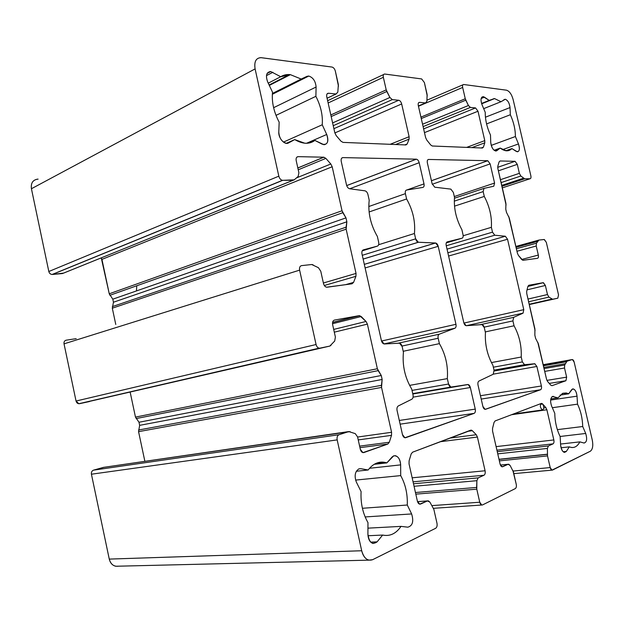 <?xml version="1.0" encoding="UTF-8"?>
<svg xmlns="http://www.w3.org/2000/svg" width="624" height="624" viewBox="0 0 624 624"><rect width="100%" height="100%" fill="white"/><g stroke="black" fill="none" stroke-linecap="round" stroke-linejoin="round"><path stroke-width="0.94" d="M536.89 366.467L534.729 363.73L494.177 370.976L534.729 363.73L524.581 364.72L494.029 370.196L524.581 364.72L534.729 363.73L536.89 366.467L493.405 374.127L536.89 366.467L541.39 385.983L536.89 366.467M480.449 395.733L541.39 385.983C541.749 387.964 541.468 389.212 540.563 389.75L485.573 409.297C484.388 409.492 483.491 408.541 482.89 406.45L478.023 385.086C477.664 383.058 477.976 381.716 478.967 381.046L493.186 374.267L494.068 370.36L492.913 365.305C487.289 355.228 484.793 344.339 485.433 332.631L484.286 327.592C483.748 325.681 482.929 324.675 481.822 324.581L466.346 325.697C465.184 325.603 464.334 324.574 463.78 322.608L446.207 245.505C445.856 243.524 446.199 242.315 447.236 241.878L462.064 238.204C463.055 237.783 463.375 236.613 463.024 234.686L461.885 229.694C456.16 219.094 453.695 208.338 454.498 197.402L453.359 192.426L450.84 189.119L434.764 187.2L432.136 183.791L427.362 162.848C427.011 160.766 427.424 159.627 428.602 159.448L487.734 160.719L490.152 163.894L494.575 183.066L493.787 186.225L483.99 188.378L483.163 191.607L484.279 196.435C489.606 206.544 491.977 216.84 491.384 227.323L492.5 232.159L494.777 235.225L505.323 236.239L507.538 239.242L523.778 309.66L523.068 313.147L513.677 317.335L512.92 320.908L514.043 325.783C519.285 335.431 521.68 345.844 521.235 357.029L522.358 361.928L524.581 364.72L522.358 361.928L521.235 357.029C521.68 345.844 519.285 335.431 514.043 325.783L512.92 320.908L513.677 317.335L523.068 313.147L523.778 309.66L507.538 239.242L505.346 236.239L494.754 235.225L492.5 232.159L491.384 227.323C491.977 216.84 489.606 206.544 484.279 196.435L483.163 191.607L483.99 188.378L493.787 186.225L494.575 183.066L490.152 163.894L487.796 160.719L428.602 159.448C427.424 159.627 427.011 160.766 427.362 162.848L432.136 183.791L434.764 187.2L450.84 189.119L453.359 192.426L454.498 197.402C453.695 208.338 456.16 219.094 461.885 229.694L463.024 234.686C463.375 236.613 463.055 237.783 462.064 238.204L447.236 241.878C446.199 242.315 445.856 243.524 446.207 245.505L463.78 322.608L466.089 325.689L482.063 324.597L484.286 327.592L485.433 332.631C484.793 344.339 487.289 355.228 492.913 365.305L494.068 370.36L493.186 374.267L478.967 381.046C477.976 381.716 477.664 383.058 478.023 385.086L482.89 406.45L485.16 409.36L540.563 389.75L481.213 399.071L540.563 389.75C541.468 389.212 541.749 387.964 541.39 385.983L480.449 395.733M294.232 179.829L62.47 273.546L52.369 274.466L63.648 273.094L293.054 180.266L282.461 180.32C280.714 179.938 279.505 178.55 278.827 176.171L48.82 271.502C49.351 273.328 50.458 274.318 52.135 274.474L282.703 180.336L294.232 179.829L298.147 176.459L298.904 172.809L296.205 160.657C295.823 158.192 296.462 156.858 298.124 156.647L323.739 157.201L325.861 158.387L330.806 163.987L332.186 166.764L342.03 210.756L345.985 217.877L346.858 221.793L346.148 229.18L356.047 273.421L355.93 276.307L353.574 282.383L352.022 283.795L327.14 287.212C325.424 287.188 324.207 285.948 323.482 283.468L320.759 271.206L318.412 267.696L311.743 264.521L301.579 265.621C299.887 266.058 299.231 267.563 299.614 270.137L316.072 344.526C316.813 347.061 318.076 348.27 319.855 348.169L329.831 346.07L334.698 341.039L335.384 337.03L332.647 324.706C332.257 322.171 332.857 320.635 334.448 320.089L359.143 315.666L361.202 316.508L366.031 321.469L367.388 324.129L377.372 368.745L381.264 375.5L382.145 379.47L381.545 387.426L391.583 432.284L391.505 435.357L389.306 442.252L387.824 444.046L363.893 452.556C362.24 452.876 361.054 451.792 360.329 449.319L357.56 436.87L355.259 433.625L348.793 431.574L339.011 434.725C337.381 435.529 336.773 437.252 337.171 439.897L361.694 550.75C363.948 558.363 367.591 561.343 372.622 559.697L435.63 528.302C436.933 527.389 437.385 525.712 436.987 523.279L433.852 509.356L429.944 502.18L427.432 500.939L420.599 504.044C419.133 504.442 418.064 503.474 417.386 501.127L409.04 463.897L409.102 460.832L411.161 453.976L412.558 452.205L470.722 430.178L472.352 430.708L476.268 434.733L477.415 437.05L485.082 470.769C485.464 473 485.098 474.497 483.982 475.246L478.179 477.875L476.876 480.698L476.783 489.169L479.747 502.234C480.379 504.403 481.307 505.3 482.547 504.925L515.268 488.623C516.29 487.882 516.617 486.431 516.243 484.279L513.419 471.939L510.128 465.481L508.092 464.287L502.71 466.729C501.556 467.025 500.682 466.128 500.081 464.045L492.57 431.098L492.547 428.407L494.029 422.464L495.089 420.95L541.304 403.455L542.63 403.978L545.899 407.675L546.881 409.765L553.839 439.943C554.198 441.932 553.933 443.243 553.043 443.859L548.395 445.973L547.404 448.414L547.513 455.902L550.196 467.571C550.75 469.505 551.53 470.34 552.521 470.067L590.32 451.238C592.667 449.436 593.33 445.731 592.285 440.099L574.166 362.146C573.659 360.344 572.957 359.494 572.068 359.588L567.021 361.21L564.681 365.001L564.517 368.004L566.639 377.153L565.913 380.734L552.014 385.679L550.727 385.133L547.537 381.42L546.569 379.33L538.348 343.762L535.579 338.317L534.846 335.15L534.924 328.949L526.75 293.537L526.695 291.229L527.904 286.377L528.801 285.262L543.176 282.688L545.376 285.464L547.482 294.544L548.933 297.102L552.646 299.27L557.801 298.186L558.535 294.895L546.32 242.33L544.167 239.507L538.902 240.076L536.429 243.204L536.227 246.012L538.325 255.06C538.66 256.916 538.395 257.993 537.529 258.305L523.029 260.294L521.695 259.537L518.419 255.411L517.436 253.258L509.317 218.08L506.493 212.402L505.775 209.266L505.931 203.424L497.835 168.402L497.812 166.21L499.122 161.866L500.066 160.984L515.034 161.304L517.288 164.346L519.371 173.332L520.845 176.03L524.675 178.792L530.049 178.753C530.915 178.565 531.18 177.575 530.852 175.781L513.154 99.614C511.641 94.24 509.418 91.096 506.477 90.184L463.702 84.513C462.673 84.56 462.329 85.535 462.665 87.446L465.262 98.74L468.413 105.518L470.387 107.422L475.558 107.936L478 111.236L484.778 140.626L484.793 142.818L483.413 147.155L482.414 148.028L432.307 146.008L430.677 144.955L426.746 140.002L425.607 137.561L418.298 105.55C417.955 103.49 418.369 102.43 419.554 102.344L425.537 102.944L426.886 101.26L427.12 94.474L424.39 82.547L421.637 78.936L384.751 74.045C383.464 74.084 382.996 75.161 383.347 77.29L386.209 89.895L389.906 97.477L392.301 99.622L398.744 100.261C400.085 100.604 401.06 101.837 401.669 103.958L409.118 136.711L409.063 139.144L407.191 143.972L405.92 144.94L343.028 142.397L341 141.203L336.196 135.619L334.838 132.857L326.758 96.821C326.399 94.513 326.968 93.319 328.474 93.241L336.04 93.998L337.818 92.141L338.364 84.536L335.353 71.144C334.69 68.851 333.575 67.486 331.999 67.057L261.37 57.697C256.09 57.712 253.999 61.448 255.099 68.905L31.426 188.737L48.82 271.502L278.827 176.171L255.099 68.905L278.827 176.171C279.568 178.706 280.862 180.094 282.703 180.336L52.369 274.466C50.591 274.427 49.405 273.445 48.82 271.502L31.426 188.737C30.748 182.918 32.971 179.712 38.095 179.119M512.881 470.473L516.243 484.279C516.617 486.431 516.29 487.882 515.268 488.623L482.547 504.925L481.759 505.027L479.747 502.234L431.972 505.604L479.747 502.234L476.783 489.169L415.818 494.146L476.783 489.169L476.619 487.43L415.451 492.515L476.619 487.43L476.876 480.698L414.055 486.275L476.876 480.698L478.179 477.875L413.494 483.772L478.179 477.875L483.982 475.246L413.057 481.829L483.982 475.246C485.098 474.497 485.464 473 485.082 470.769L412.16 477.812L485.082 470.769L477.415 437.05L440.255 441.714L477.415 437.05L476.268 434.733L449.756 438.118L476.268 434.733L472.352 430.708L467.711 431.317L472.352 430.708L471.362 430.123L412.558 452.205L411.161 453.976L409.102 460.832L409.04 463.897L417.386 501.127L419.648 504.145L427.432 500.939L417.534 501.68L428.353 500.838L429.944 502.18L433.852 509.356L436.987 523.279C437.385 525.712 436.933 527.389 435.63 528.302L372.622 559.697L368.846 560.149C365.391 559.096 363.012 555.968 361.694 550.75L109.262 559.096L361.694 550.75L337.171 439.897L91.424 474.217L337.171 439.897C336.773 437.252 337.381 435.529 339.011 434.725L93.514 470.153L339.011 434.725L348.793 431.574L103.319 467.407L93.514 470.153C91.876 470.824 91.174 472.181 91.424 474.217L109.262 559.096C110.253 563.082 112.421 565.469 115.768 566.249L118.529 566.186C113.88 566.779 110.791 564.416 109.262 559.096L91.424 474.217C91.174 472.181 91.876 470.824 93.514 470.153L103.927 467.314L350.103 431.621M355.259 433.625L357.56 436.87L360.329 449.319L362.934 452.626L387.824 444.046L359.962 447.658L387.824 444.046L389.306 442.252L359.619 446.137L389.306 442.252L391.505 435.357L358.238 439.912L391.505 435.357L391.583 432.284L357.599 437.034L391.583 432.284L381.545 387.426L138.567 431.652L381.545 387.426L381.436 385.336L138.575 430.014L381.436 385.336L382.145 379.47L139.643 425.35L382.145 379.47L381.264 375.5L138.988 422.253L381.264 375.5L378.144 370.648L136.141 418.564L378.144 370.648L377.372 368.745L135.47 417.097L138.988 422.253L139.643 425.35L138.567 431.652L144.877 461.339L138.567 431.652L139.643 425.35L138.988 422.253L135.47 417.097L130.166 392.161L135.47 417.097L377.372 368.745L367.388 324.129L366.031 321.469L359.705 315.658L334.448 320.089C332.857 320.635 332.257 322.171 332.647 324.706L335.384 337.03L334.698 341.039M330.97 345.368L329.831 346.07L79.537 403.681L319.106 348.176C317.632 347.81 316.625 346.585 316.072 344.526L76.042 401.029L316.072 344.526L299.614 270.137L64.03 343.855L76.042 401.029L78.811 403.728L89.513 401.544L79.537 403.681C77.797 403.853 76.627 402.971 76.042 401.029L64.03 343.855C63.788 341.866 64.506 340.642 66.183 340.181L76.19 338.653L66.183 340.181C64.506 340.642 63.788 341.866 64.03 343.855L299.614 270.137C299.231 267.563 299.887 266.058 301.579 265.621L311.743 264.521L313.092 264.826M112.804 299.177L345.985 217.877L112.804 299.177L113.459 302.234L112.312 308.194L115.775 324.472L112.312 308.194L113.459 302.234L112.804 299.177L109.255 293.795L101.26 257.884L101.938 259.389L332.186 166.764L330.806 163.987L325.861 158.387L323.872 157.209L298.124 156.647C296.462 156.858 295.823 158.192 296.205 160.657L298.904 172.809L298.147 176.459M136.796 285.761L136.438 290.94L136.796 285.761M582.715 426.512L585.702 433.462C587.363 439.195 586.778 442.369 583.963 443.001L579.86 441.878C577.192 446.885 573.682 448.547 569.322 446.862L566.342 451.417C563.628 453.469 561.725 451.347 560.617 445.06L560.157 436.605C556.725 429.538 554.931 421.785 554.783 413.345L551.608 406.068C550.04 401.341 550.337 398.135 552.513 396.458L557.989 397.87L562.817 393.276L568.714 393.799L572.489 388.986C574.844 388.939 576.365 391.326 577.036 396.162L577.52 404.157C580.757 410.959 582.488 418.408 582.715 426.512C582.488 418.408 580.757 410.959 577.52 404.157L577.036 396.162C576.568 392.122 575.305 389.704 573.245 388.916L571.6 389.719L568.714 393.799L566.233 392.956L562.817 393.276L557.989 397.87L552.513 396.458C550.337 398.135 550.04 401.341 551.608 406.068L554.783 413.345C554.931 421.785 556.725 429.538 560.157 436.605L560.617 445.06C561.062 449.155 562.325 451.604 564.416 452.416L566.342 451.417L569.322 446.862L571.139 447.424C574.735 447.97 577.645 446.121 579.86 441.878L584.103 443.032C586.81 442.213 587.348 439.023 585.702 433.462L582.715 426.512L557.357 429.64L582.715 426.512M301.181 79.045L307.055 76.307L308.786 76.05C313.115 77.516 315.549 81.175 316.103 87.025L315.877 96.33C320.837 106.025 322.959 115.502 322.234 124.777L326.726 134.48C328.965 141.968 327.46 145.205 322.226 144.199L314.878 140.416C309.286 144.464 302.57 144.183 294.731 139.573L288.538 142.943C284.794 145.353 278.343 138.247 278.788 132.116L279.162 122.156C273.78 111.922 271.573 101.946 272.524 92.227L267.657 81.9C265.411 75.504 266.448 72.056 270.754 71.565L280.753 76.729C283.592 74.935 286.798 74.248 290.371 74.654L301.181 79.045L290.371 74.654L269.311 85.418L290.371 74.654L280.753 76.729L270.754 71.565L267.127 73.46L270.527 71.542C266.393 72.22 265.442 75.668 267.657 81.9L272.524 92.227C271.573 101.946 273.78 111.922 279.162 122.156L278.788 132.116C279.302 138.239 281.861 141.983 286.455 143.348L288.538 142.943L294.731 139.573L304.769 143.208C308.638 143.528 312.008 142.592 314.878 140.416L323.942 144.721C327.92 144.043 328.848 140.634 326.726 134.48L322.234 124.777C322.959 115.502 320.837 106.025 315.877 96.33L316.103 87.025L273.608 107.695L316.103 87.025C315.549 81.175 313.115 77.516 308.786 76.05L272.337 94.294L308.786 76.05L307.055 76.307L301.181 79.045L272.399 93.475L301.181 79.045M485.246 112.359L481.978 104.598C480.394 99.778 480.808 97.126 483.226 96.658L489.169 100.378L494.567 98.584L501.002 101.72L505.253 99.255C507.835 100.292 509.426 103.061 510.026 107.562L510.338 114.738C513.692 122.125 515.377 129.386 515.401 136.523L518.474 143.933C520.135 149.666 519.41 152.162 516.313 151.421L511.859 148.574C508.81 151.71 504.925 151.546 500.206 148.091L496.829 150.696C493.81 151.234 491.782 148.528 490.753 142.561L490.48 135.01C486.923 127.312 485.183 119.761 485.246 112.359C485.183 119.761 486.923 127.312 490.48 135.01L490.753 142.561C491.353 147.233 492.999 150.056 495.698 151.024L500.206 148.091L506.298 150.797L511.859 148.574L517.366 151.811C519.628 151.234 519.995 148.606 518.474 143.933L515.401 136.523C515.377 129.386 513.692 122.125 510.338 114.738L510.026 107.562C509.426 103.061 507.835 100.292 505.253 99.255L501.002 101.72L494.567 98.584L481.673 103.802L494.567 98.584L489.169 100.378L484.45 97.165L481.174 98.506L484.45 97.165L483.226 96.658L481.759 97.258L483.132 96.65C480.792 97.211 480.41 99.863 481.978 104.598L485.246 112.359M382.645 535.057L377.099 541.858C372.239 545.181 369.174 542.615 367.91 534.16L367.973 522.608C362.786 513.49 360.493 503.155 361.093 491.603L356.374 482.134C354.151 475.909 355.001 471.479 358.917 468.858L360.851 468.686L368.176 469.981C370.711 466.588 373.612 464.272 376.88 463.031C380.149 461.83 383.471 461.783 386.849 462.891L393.689 455.855C397.667 455.458 399.992 458.468 400.655 464.88L400.702 475.605C405.491 484.294 407.683 494.099 407.285 505.019L411.637 513.942C413.884 521.422 412.604 525.829 407.815 527.179L401.021 526.375C396.037 533.676 389.914 536.57 382.645 535.057L382.972 535.135C390.109 536.468 396.131 533.551 401.021 526.375L407.815 527.179C412.604 525.829 413.884 521.422 411.637 513.942L407.285 505.019C407.683 494.099 405.491 484.294 400.702 475.605L400.655 464.88C400.327 459.88 398.596 456.823 395.46 455.715L393.689 455.855L392.122 456.963L386.849 462.891L384.969 462.392L376.88 463.031C373.612 464.272 370.711 466.588 368.176 469.981L360.851 468.686L358.917 468.858C355.001 471.479 354.151 475.909 356.374 482.134L361.093 491.603C360.493 503.155 362.786 513.49 367.973 522.608L367.91 534.16C368.16 539.222 369.868 542.334 373.019 543.496L377.099 541.858L382.645 535.057L367.988 535.743L382.645 535.057M341.234 161.413C340.868 159.073 341.422 157.81 342.904 157.607L416.309 159.182C417.62 159.424 418.571 160.602 419.18 162.708L424 183.893C424.351 185.882 423.985 187.052 422.893 187.411L406.583 190.031C405.436 190.398 405.046 191.599 405.397 193.651L406.606 198.97C412.916 210.257 415.522 221.762 414.43 233.501L415.639 238.844C416.216 240.887 417.144 242.026 418.423 242.252L435.544 243.001C436.761 243.227 437.65 244.335 438.204 246.316L455.957 324.308C456.316 326.336 455.972 327.647 454.935 328.232L439.273 334.191C438.173 334.807 437.814 336.157 438.173 338.247L439.397 343.645C445.598 354.338 448.235 365.992 447.322 378.62L448.547 384.025C449.124 386.077 450.029 387.098 451.261 387.091L467.743 384.524C468.92 384.524 469.786 385.523 470.34 387.512L475.254 409.118C475.628 411.317 475.254 412.729 474.131 413.369L405.717 437.689C404.227 437.962 403.151 436.925 402.464 434.577L397.075 410.522C396.692 408.283 397.114 406.754 398.338 405.935L411.809 399.235C412.979 398.447 413.377 396.965 412.994 394.781L411.7 389.017C404.976 377.793 402.223 365.539 403.424 352.248L402.137 346.507C401.544 344.393 400.569 343.278 399.196 343.169L384.439 343.972C383.019 343.863 381.997 342.724 381.389 340.556L361.982 253.952C361.608 251.761 362.06 250.403 363.34 249.873L377.372 246.129C378.596 245.614 379.025 244.288 378.659 242.159L377.38 236.48C370.539 224.593 367.817 212.503 369.213 200.195L367.942 194.532C367.357 192.426 366.35 191.186 364.931 190.819L349.635 188.752C348.153 188.37 347.116 187.106 346.515 184.946L341.234 161.413L346.515 184.946C347.116 187.106 348.153 188.37 349.635 188.752L364.931 190.819C366.35 191.186 367.357 192.426 367.942 194.532L369.213 200.195C367.817 212.503 370.539 224.593 377.38 236.48L378.659 242.159C379.025 244.288 378.596 245.614 377.372 246.129L363.34 249.873C362.06 250.403 361.608 251.761 361.982 253.952L381.389 340.556L384.095 343.957L399.524 343.192L402.137 346.507L403.424 352.248C402.223 365.539 404.976 377.793 411.7 389.017L412.994 394.781C413.377 396.965 412.979 398.447 411.809 399.235L398.338 405.935C397.114 406.754 396.692 408.283 397.075 410.522L402.464 434.577L404.906 437.752L474.131 413.369C475.254 412.729 475.628 411.317 475.254 409.118L470.34 387.512L468.125 384.524L450.856 387.083L448.547 384.025L447.322 378.62C448.235 365.992 445.598 354.338 439.397 343.645L438.173 338.247C437.814 336.157 438.173 334.807 439.273 334.191L454.935 328.232C455.972 327.647 456.316 326.336 455.957 324.308L438.204 246.316L435.646 243.009L418.314 242.245L415.639 238.844L414.43 233.501C415.522 221.762 412.916 210.257 406.606 198.97L405.397 193.651C405.046 191.599 405.436 190.398 406.583 190.031L422.893 187.411C423.985 187.052 424.351 185.882 424 183.893L419.18 162.708C418.603 160.672 417.674 159.494 416.395 159.19L346.687 185.57L416.309 159.182L342.904 157.607C341.422 157.81 340.868 159.073 341.234 161.413M560.563 444.038L579.86 441.878L560.563 444.038M561.046 447.759L569.322 446.862L561.046 447.759M563.183 451.753L566.342 451.417L563.183 451.753M552.092 396.677L553.636 396.451L552.092 396.677M550.828 398.939L557.989 397.87L550.828 398.939M560.056 395.101L568.714 393.799L560.056 395.101M550.641 400.054L577.036 396.162L550.641 400.054M552.334 407.722L577.52 404.157L552.334 407.722M560.095 436.48L585.702 433.462L560.095 436.48M276.003 115.362L315.877 96.33L276.003 115.362M283.468 142.1L322.234 124.777L283.468 142.1M306.524 143.27L326.726 134.48L306.524 143.27M308.763 143.068L314.878 140.416L308.763 143.068M286.283 143.325L294.731 139.573L286.283 143.325M266.471 75.621L272.86 72.29L266.471 75.621M268.25 83.156L280.753 76.729L268.25 83.156M272.384 93.686L307.055 76.307L272.384 93.686M481.564 103.459L489.169 100.378L481.564 103.459M483.686 108.646L501.002 101.72L483.686 108.646M485.441 117.211L510.026 107.562L485.441 117.211M486.572 123.919L510.338 114.738L486.572 123.919M491.228 145.392L515.401 136.523L491.228 145.392M502.601 149.643L518.474 143.933L502.601 149.643M505.814 150.743L511.859 148.574L505.814 150.743M494.13 150.29L500.206 148.091L494.13 150.29M495.908 151.024L496.829 150.696L495.908 151.024M358.784 468.913L360.851 468.686L358.784 468.913M356.327 471.26L368.176 469.981L356.327 471.26M374.252 464.303L386.849 462.891L374.252 464.303M369.548 468.281L400.655 464.88L369.548 468.281M355.594 480.09L400.702 475.605L355.594 480.09M362.404 508.279L407.285 505.019L362.404 508.279M365.141 516.937L411.637 513.942L365.141 516.937M367.942 528.154L401.021 526.375L367.942 528.154M370.695 542.123L377.099 541.858L370.695 542.123M349.697 188.76L419.18 162.708L349.697 188.76M406.817 189.992L424 183.893L406.817 189.992M368.784 206.528L405.397 193.651L368.784 206.528M369.096 211.973L406.606 198.97L369.096 211.973M378.628 244.725L414.43 233.501L378.628 244.725M362.279 255.302L415.639 238.844L362.279 255.302M363.137 259.1L418.423 242.252L363.137 259.1M364.307 264.334L435.544 243.001L364.307 264.334M365.118 267.946L438.204 246.316L365.118 267.946M381.514 341.024L455.957 324.308L381.514 341.024M383.994 343.933L454.935 328.232L383.994 343.933M398.011 343.239L439.273 334.191L398.011 343.239M402.02 346.055L438.173 338.247L402.02 346.055M403.205 351.273L439.397 343.645L403.205 351.273M409.601 385.382L447.322 378.62L409.601 385.382M412.012 390.398L448.547 384.025L412.012 390.398M412.753 393.689L451.261 387.091L412.753 393.689M412.807 393.931L467.743 384.524L412.807 393.931M413.072 397.145L470.34 387.512L413.072 397.145M399.305 420.459L475.254 409.118L399.305 420.459M400.132 424.164L474.131 413.369L400.132 424.164M405.085 437.775L405.717 437.689L405.085 437.775M362.209 250.871L377.372 246.129L362.209 250.871M341.788 158.067L342.904 157.607L341.788 158.067M296.774 157.225L298.124 156.647L296.774 157.225M297.82 167.95L323.739 157.201L297.82 167.95M298.233 169.798L325.861 158.387L298.233 169.798M296.439 177.926L330.806 163.987L296.439 177.926M342.03 210.756L332.186 166.764L101.938 259.389L109.255 293.795L342.03 210.756L109.255 293.795L109.925 295.285L342.81 212.706L342.03 210.756M318.412 267.696L320.759 271.206L323.482 283.468C324.067 285.597 325.104 286.845 326.609 287.212L352.022 283.795L353.574 282.383L345.485 284.692L353.574 282.383L355.93 276.307L324.316 285.496L355.93 276.307L356.047 273.421L323.38 283L356.047 273.421L346.148 229.18L112.312 308.194L346.148 229.18L346.055 227.191L112.336 306.61L346.055 227.191L346.858 221.793L113.459 302.234L346.858 221.793L345.985 217.877L342.81 212.706L109.925 295.285M332.584 322.382L359.143 315.666L332.584 322.382M332.506 323.731L361.202 316.508L332.506 323.731M333.692 329.417L366.031 321.469L333.692 329.417M334.3 332.171L367.388 324.129L334.3 332.171M547.404 448.414L497.757 453.851L547.404 448.414L548.395 445.973L497.258 451.667L548.395 445.973L553.043 443.859L496.922 450.185L553.043 443.859C553.933 443.243 554.198 441.932 553.839 439.943L496.111 446.62L553.839 439.943L546.881 409.765L511.524 414.726L546.881 409.765L545.899 407.675L543.769 407.979L545.899 407.675L542.63 403.978L540.571 404.274L542.63 403.978L541.757 403.408C539.737 405.21 539.924 407.394 542.326 409.96C544.112 409.04 544.222 407.051 542.63 403.978L541.304 403.455L495.089 420.95L494.029 422.464L492.547 428.407L492.57 431.098L500.081 464.045L502.063 466.807L508.092 464.287L500.409 465.052L508.732 464.209L510.128 465.481M499.028 459.42L547.342 454.358L499.028 459.42M566.452 361.741L543.434 365.789L566.452 361.741L567.021 361.21L543.34 365.383L567.021 361.21L572.068 359.588L543.184 364.689L572.403 359.557L574.166 362.146L592.285 440.099C593.33 445.731 592.667 449.436 590.32 451.238L551.967 470.137L550.196 467.571L513.146 471.058L550.196 467.571L547.513 455.902L499.364 460.886L547.513 455.902L547.342 454.358M543.816 367.435L565.406 363.675L543.816 367.435M544.081 368.573L564.681 365.001L544.081 368.573M537.779 342.241L546.569 379.33L547.537 381.42L550.727 385.133L552.014 385.679L565.913 380.734L549.253 383.417L565.913 380.734L566.639 377.153L546.913 380.383L566.639 377.153L564.517 368.004L544.736 371.397L564.517 368.004L564.681 365.001M534.846 335.15L535.579 338.317M548.933 297.102L528.645 301.759L548.933 297.102L547.482 294.544L528.021 299.052L547.482 294.544L545.376 285.464L527.038 289.856L545.376 285.464L543.418 282.68L527.904 286.385L543.176 282.688L528.801 285.262L527.904 286.377L526.695 291.229L526.75 293.537L535.08 330.58M529.222 304.247L551.912 299.083L529.222 304.247M538.309 240.466L515.915 246.659L538.902 240.076L544.339 239.507L546.32 242.33L558.535 294.895L557.801 298.186L529.292 304.574L551.912 299.083M516.056 247.276L537.748 241.277L516.056 247.276M538.676 240.139L515.869 246.457M516.391 248.719L536.429 243.204L516.391 248.719M508.739 216.536L517.436 253.258L518.419 255.411L522.811 260.294L537.529 258.305C538.395 257.993 538.66 256.916 538.325 255.06L521.656 259.483L538.325 255.06L536.227 246.012L516.984 251.261L536.227 246.012L536.429 243.204M505.775 209.266L506.493 212.402M520.845 176.03L501.119 182.598L520.845 176.03L519.371 173.332L500.448 179.689L519.371 173.332L517.288 164.346L498.397 170.836L517.288 164.346L515.089 161.304L497.695 167.318L515.034 161.304L500.066 160.984L499.122 161.866L497.812 166.21L497.835 168.402L506.072 205M501.852 185.765L523.926 178.472L501.852 185.765M426.886 101.26L425.568 102.944L418.4 105.979L425.537 102.944L419.554 102.344L418.595 102.749L419.523 102.344C418.361 102.453 417.955 103.522 418.298 105.55L425.607 137.561L426.746 140.002L430.677 144.955L432.253 146L482.414 148.028L483.413 147.155L481.174 147.982L483.413 147.155L484.793 142.818L471.892 147.607L484.793 142.818L484.778 140.626L466.627 147.397L484.778 140.626L478 111.236L424.476 132.623L478 111.236L475.558 107.936L423.626 128.879L475.558 107.936L470.387 107.422L423.103 126.594L470.387 107.422L468.413 105.518L422.557 124.215L468.413 105.518L465.777 100.175L421.27 118.568L465.777 100.175L465.262 98.74L420.943 117.117L465.262 98.74L462.665 87.446L418.462 106.236L462.665 87.446C462.329 85.589 462.657 84.614 463.64 84.505L506.477 90.184C509.418 91.096 511.641 94.24 513.154 99.614L530.852 175.781C531.18 177.575 530.915 178.565 530.049 178.753L502.336 187.855L530.049 178.753L524.675 178.792L501.969 186.28L524.675 178.792L523.926 178.472M501.766 185.398L523.567 178.191L501.766 185.398M337.818 92.141L336.094 94.006L327.07 98.218L336.04 93.998L328.474 93.241L327.062 93.912L328.419 93.241C326.953 93.35 326.399 94.544 326.758 96.821L334.838 132.857L336.196 135.619L341 141.203L343.028 142.397L405.92 144.94L407.191 143.972L404.851 144.893L407.191 143.972L409.063 139.144L395.6 144.518L409.063 139.144L409.118 136.711L390.195 144.3L409.118 136.711L401.669 103.958L334.854 132.935L401.669 103.958C401.06 101.837 400.085 100.604 398.744 100.261L333.902 128.669L398.744 100.261L392.301 99.622L333.232 125.689L392.301 99.622L389.906 97.477L332.608 122.92L389.906 97.477L386.794 91.502L331.188 116.571L386.794 91.502L386.209 89.895L330.821 114.956L386.209 89.895L383.347 77.29L328.138 102.976L383.347 77.29C382.996 75.231 383.432 74.147 384.657 74.038L421.637 78.936L424.39 82.547L427.253 95.948M37.635 179.135C32.807 179.954 30.732 183.152 31.426 188.737L255.099 68.905C253.999 61.745 255.934 57.993 260.894 57.65L331.999 67.057C333.575 67.486 334.69 68.851 335.353 71.144L338.473 86.19M446.261 242.9L462.064 238.204L446.261 242.9M427.846 159.736L428.602 159.448L427.846 159.736M431.434 180.71L487.734 160.719L431.434 180.71M432.26 184.259L490.152 163.894L432.26 184.259M454.295 196.544L494.575 183.066L454.295 196.544M483.818 188.432L454.42 198.229M454.295 201.154L483.163 191.607L454.295 201.154M454.506 206.146L484.279 196.435L454.506 206.146M463.172 235.747L491.384 227.323L463.172 235.747M446.269 245.77L492.5 232.159L446.269 245.77M447.034 249.132L494.754 235.225M447.868 252.782L505.346 236.239M448.601 256.027L507.538 239.242L448.601 256.027M463.905 323.076L523.778 309.66L463.905 323.076M466.378 325.697L523.068 313.147L466.378 325.697M480.106 324.706L513.677 317.335L480.106 324.706M484.162 327.14L512.92 320.908L484.162 327.14M485.269 331.906L514.043 325.783L485.269 331.906M491.423 362.575L521.235 357.029L491.423 362.575M493.35 367.201L522.358 361.928L493.35 367.201M534.955 363.737L494.185 371.015M282.461 180.32L52.135 274.474M547.342 454.21L498.997 459.28M552.341 396.529L553.355 396.38M562.123 393.58L566.233 392.956M572.325 389.056L573.245 388.916M375.968 463.406L384.969 462.392M393.455 455.949L395.46 455.715M416.395 159.19L346.694 185.601M418.314 242.245L363.129 259.061M435.646 243.009L364.315 264.365M450.856 387.083L412.737 393.619M468.125 384.524L412.815 393.994M323.872 157.209L297.835 168.004M319.106 348.176L78.811 403.728M359.705 315.658L332.561 322.522M368.846 560.149L115.768 566.249M427.526 500.9L417.526 501.649M471.362 430.123L470.605 430.225M481.759 505.027L433.524 508.31M508.123 464.272L500.401 465.044M541.757 403.408L541.195 403.494L541.757 403.408M542.326 409.96L513.365 414.032M551.967 470.137L513.809 473.647M543.418 282.68L527.888 286.439M552.388 299.278L529.285 304.528M537.709 241.34L516.071 247.315M515.089 161.304L497.695 167.341M524.597 178.784L501.961 186.248M462.922 84.809L426.964 100.175M419.523 102.344L418.618 102.726M425.568 102.944L418.4 105.994M383.635 74.521L327.631 100.706M328.419 93.241L327.093 93.873M336.094 94.006L327.077 98.241M487.796 160.719L431.441 180.734M524.347 364.712L494.021 370.149M503.825 99.785L505.167 99.247M481.619 103.646L494.2 98.553M269.116 84.997L289.489 74.576M267.244 73.265L270.527 71.542M481.822 97.188L483.132 96.65M272.345 94.177L308.591 76.034"/></g></svg>
